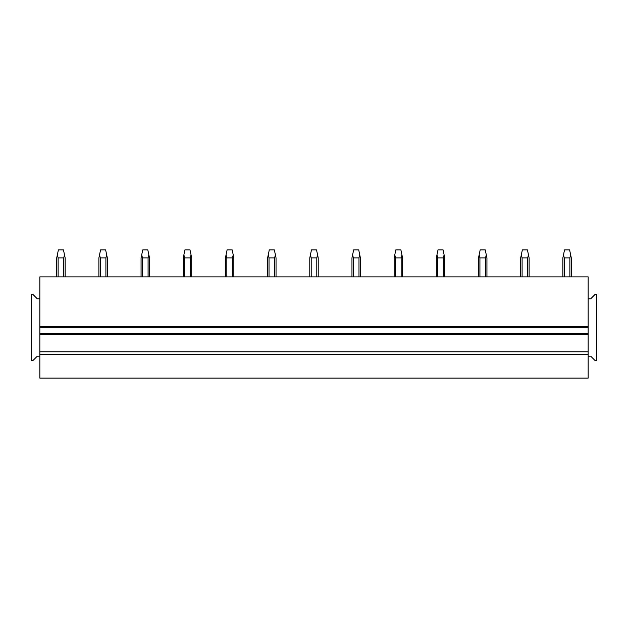 <?xml version="1.0" encoding="UTF-8"?>
<svg xmlns="http://www.w3.org/2000/svg" width="628" height="628" viewBox="0 0 628 628"><rect width="100%" height="100%" fill="white"/><g stroke="black" fill="none" stroke-linecap="round" stroke-linejoin="round"><path stroke-width="0.94" d="M588.161 356.178L590.697 356.178L594.912 360.394L596.6 360.394L596.6 294.595L594.912 294.595L590.697 298.818L588.161 298.818L588.161 351.79L39.839 351.79L39.839 327.329L588.161 327.329M39.839 356.178L37.303 356.178L33.088 360.394L31.4 360.394L31.4 294.595L33.088 294.595L37.303 298.818L39.839 298.818L39.839 276.885L588.161 276.885L588.161 298.818M39.839 298.818L39.839 327.329M39.839 333.656L588.161 333.656M588.161 354.49L588.161 378.111L39.839 378.111L39.839 354.49L588.161 354.49L588.161 351.79M39.839 354.49L39.839 351.79M56.708 276.885L56.708 257.904L58.396 249.889L63.459 249.889L64.503 254.866L63.726 257.904L63.726 276.885M57.344 254.866L58.129 257.904L58.129 276.885M58.129 257.904L63.726 257.904M64.503 254.866L65.147 257.904L65.147 276.885M98.886 276.885L98.886 257.904L100.574 249.889L105.637 249.889L106.682 254.866L105.904 257.904L105.904 276.885M99.522 254.866L100.307 257.904L100.307 276.885M100.307 257.904L105.904 257.904M106.682 254.866L107.325 257.904L107.325 276.885M141.065 276.885L141.065 257.904L142.752 249.889L147.816 249.889L148.86 254.866L148.082 257.904L148.082 276.885M141.708 254.866L142.485 257.904L142.485 276.885M142.485 257.904L148.082 257.904M148.86 254.866L149.503 257.904L149.503 276.885M183.243 276.885L183.243 257.904L184.93 249.889L189.994 249.889L191.045 254.866L190.26 257.904L190.26 276.885M183.886 254.866L184.663 257.904L184.663 276.885M184.663 257.904L190.26 257.904M191.045 254.866L191.681 257.904L191.681 276.885M225.421 276.885L225.421 257.904L227.108 249.889L232.172 249.889L233.224 254.866L232.439 257.904L232.439 276.885M226.064 254.866L226.841 257.904L226.841 276.885M226.841 257.904L232.439 257.904M233.224 254.866L233.859 257.904L233.859 276.885M267.606 276.885L267.606 257.904L269.286 249.889L274.35 249.889L275.402 254.866L274.617 257.904L274.617 276.885M268.242 254.866L269.019 257.904L269.019 276.885M269.019 257.904L274.617 257.904M275.402 254.866L276.037 257.904L276.037 276.885M309.785 276.885L309.785 257.904L311.472 249.889L316.528 249.889L317.58 254.866L316.795 257.904L316.795 276.885M310.42 254.866L311.205 257.904L311.205 276.885M311.205 257.904L316.795 257.904M317.58 254.866L318.215 257.904L318.215 276.885M351.963 276.885L351.963 257.904L353.65 249.889L358.714 249.889L359.758 254.866L358.981 257.904L358.981 276.885M352.598 254.866L353.383 257.904L353.383 276.885M353.383 257.904L358.981 257.904M359.758 254.866L360.394 257.904L360.394 276.885M394.141 276.885L394.141 257.904L395.828 249.889L400.892 249.889L401.936 254.866L401.159 257.904L401.159 276.885M394.776 254.866L395.562 257.904L395.562 276.885M395.562 257.904L401.159 257.904M401.936 254.866L402.579 257.904L402.579 276.885M436.319 276.885L436.319 257.904L438.006 249.889L443.07 249.889L444.114 254.866L443.337 257.904L443.337 276.885M436.955 254.866L437.74 257.904L437.74 276.885M437.74 257.904L443.337 257.904M444.114 254.866L444.757 257.904L444.757 276.885M478.497 276.885L478.497 257.904L480.185 249.889L485.248 249.889L486.292 254.866L485.515 257.904L485.515 276.885M479.14 254.866L479.918 257.904L479.918 276.885M479.918 257.904L485.515 257.904M486.292 254.866L486.935 257.904L486.935 276.885M520.675 276.885L520.675 257.904L522.363 249.889L527.426 249.889L528.478 254.866L527.693 257.904L527.693 276.885M521.319 254.866L522.096 257.904L522.096 276.885M522.096 257.904L527.693 257.904M528.478 254.866L529.114 257.904L529.114 276.885M562.853 276.885L562.853 257.904L564.541 249.889L569.604 249.889L570.656 254.866L569.871 257.904L569.871 276.885M563.497 254.866L564.274 257.904L564.274 276.885M564.274 257.904L569.871 257.904M570.656 254.866L571.292 257.904L571.292 276.885M39.839 334.496L588.161 334.496M588.161 326.481L39.839 326.481"/></g></svg>
